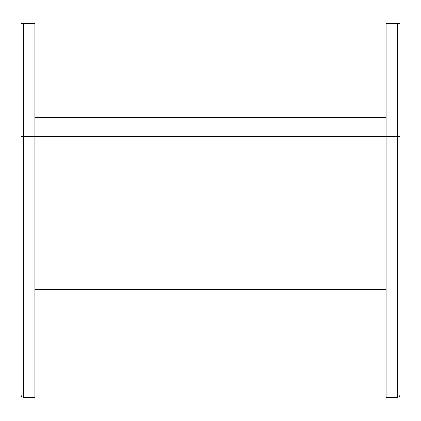 <?xml version="1.0" encoding="UTF-8"?>
<svg xmlns="http://www.w3.org/2000/svg" width="421" height="421" viewBox="0 0 421 421"><rect width="100%" height="100%" fill="white"/><g stroke="black" fill="none" stroke-linecap="round" stroke-linejoin="round"><path stroke-width="0.63" d="M34.806 289.748L386.194 289.748M34.806 117.496L386.194 117.496M397.45 23.708L397.45 397.292L386.194 397.292L386.194 23.708L399.95 23.708L399.95 394.793A2.5 2.5 0 0 1 397.45 397.292A2.5 2.5 0 0 0 399.95 394.793M399.95 141.782L399.95 140.903M21.05 23.708L21.05 394.793A2.5 2.5 0 0 0 23.55 397.292L34.806 397.292L34.806 23.708L21.05 23.708M399.95 136.251L21.05 136.251M23.55 397.292L23.55 23.708"/></g></svg>
